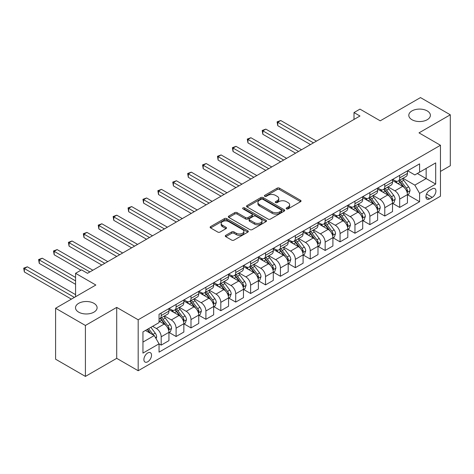 <?xml version="1.0" encoding="UTF-8"?>
<svg xmlns="http://www.w3.org/2000/svg" width="474" height="474" viewBox="0 0 474 474"><rect width="100%" height="100%" fill="white"/><g stroke="black" fill="none" stroke-linecap="round" stroke-linejoin="round"><path stroke-width="0.71" d="M286.492 208.862A1.161 0.67 0 0 0 288.127 208.862L300.563 201.681A1.653 0.954 0 0 0 301.049 201.006A1.653 0.954 0 0 0 300.563 200.33L279.494 188.166A1.653 0.954 0 0 0 277.154 188.166L264.717 195.347A1.161 0.67 0 0 0 264.379 195.821A1.161 0.67 0 0 0 264.717 196.295A1.161 0.67 0 0 0 266.358 196.295L267.97 195.365A5.297 3.057 0 0 1 275.459 195.365L277.213 196.378A5.297 3.057 0 0 1 278.765 198.541A5.297 3.057 0 0 1 277.213 200.703L275.607 201.634A1.161 0.67 0 0 0 275.264 202.102A1.161 0.67 0 0 0 275.607 202.576A1.161 0.67 0 0 0 277.243 202.576L278.854 201.646A5.297 3.057 0 0 1 286.343 201.646L288.097 202.659A5.297 3.057 0 0 1 289.65 204.821A5.297 3.057 0 0 1 288.097 206.984L286.492 207.914A1.161 0.67 0 0 0 286.154 208.388A1.161 0.67 0 0 0 286.492 208.862L286.492 207.914M93.935 303.33A10.795 6.233 0 0 0 82.174 301.979A10.795 6.233 0 0 0 75.508 307.739A10.795 6.233 0 0 0 78.672 312.147A10.795 6.233 0 0 0 90.433 313.498A10.795 6.233 0 0 0 97.099 307.739A10.795 6.233 0 0 0 93.935 303.33M427.228 110.91A10.795 6.233 0 0 0 415.467 109.559A10.795 6.233 0 0 0 408.801 115.312A10.795 6.233 0 0 0 411.965 119.721A10.795 6.233 0 0 0 423.726 121.071A10.795 6.233 0 0 0 430.386 115.312A10.795 6.233 0 0 0 427.228 110.91M147.716 361.781A5.398 3.117 120 0 0 151.242 357.029A5.398 3.117 120 0 0 150.412 352.703A5.398 3.117 120 0 0 147.716 352.97A5.398 3.117 120 0 0 144.191 357.728A5.398 3.117 120 0 0 145.014 362.053A5.398 3.117 120 0 0 147.716 361.781M225.772 235.335A1.653 0.954 0 0 0 225.286 236.011A1.653 0.954 0 0 0 225.772 236.686L231.685 240.099A1.653 0.954 0 0 0 234.026 240.099L247.837 232.124A1.653 0.954 0 0 0 248.323 231.448A1.653 0.954 0 0 0 247.837 230.773L226.768 218.609A1.653 0.954 0 0 0 224.427 218.609L210.616 226.584A1.653 0.954 0 0 0 210.13 227.259A1.653 0.954 0 0 0 210.616 227.935L217.756 232.059A1.653 0.954 0 0 0 220.096 232.059L226.009 228.646A1.653 0.954 0 0 0 226.489 227.97A1.653 0.954 0 0 0 226.009 227.295L222.466 225.251A4.426 2.554 0 0 1 221.168 223.444A4.426 2.554 0 0 1 223.9 221.08A4.426 2.554 0 0 1 228.729 221.636L242.599 229.641A4.426 2.554 0 0 1 243.897 231.448A4.426 2.554 0 0 1 241.159 233.812A4.426 2.554 0 0 1 236.336 233.255L234.026 231.922A1.653 0.954 0 0 0 231.685 231.922L225.772 235.335L225.772 236.686M440.464 171.422L450.3 165.746L450.3 114.797L420.491 97.585L380.243 120.823L359.973 109.121L354.007 112.563L359.973 116.006L87.494 273.314L81.534 269.872L75.573 273.314L75.573 296.724M85.409 325.466L85.409 376.415L116.711 358.338L116.711 307.395L85.409 325.466L55.6 308.254L95.843 285.022L75.573 273.314M116.711 307.395L138.177 319.784L440.464 145.263L440.464 196.206L138.177 370.733L138.177 319.784M450.3 114.797L418.998 132.868L440.464 145.263M268.083 219.083A1.653 0.954 0 0 0 270.423 219.083L284.24 211.108A1.653 0.954 0 0 0 284.72 210.432A1.653 0.954 0 0 0 284.24 209.757L263.171 197.593A1.653 0.954 0 0 0 260.83 197.593L247.019 205.568A1.653 0.954 0 0 0 246.533 206.243A1.653 0.954 0 0 0 247.019 206.919L268.083 219.083M243.44 209.111A1.161 0.67 0 0 1 244.62 209.277L244.62 207.896L266.038 220.268A1.653 0.954 0 0 1 266.524 220.943A1.653 0.954 0 0 1 266.038 221.619L252.227 229.594A1.653 0.954 0 0 1 249.887 229.594L228.818 217.43L228.818 216.073A1.653 0.954 0 0 0 228.332 216.754A1.653 0.954 0 0 0 228.818 217.43M228.818 216.073L234.725 212.66A1.653 0.954 0 0 1 237.065 212.66L245.609 217.596A1.653 0.954 0 0 0 247.955 217.596L251.872 215.332A1.653 0.954 0 0 0 252.358 214.657A1.653 0.954 0 0 0 251.872 213.981L242.978 208.844A1.161 0.67 0 0 1 242.641 208.37A1.161 0.67 0 0 1 243.352 207.754A1.161 0.67 0 0 1 244.62 207.896M85.409 376.415L55.6 359.203L55.6 308.254M432.235 188.842L429.61 190.358A5.226 3.016 120 0 0 426.197 194.962A5.226 3.016 120 0 0 426.997 199.151A5.226 3.016 120 0 0 429.61 198.896L432.235 197.38A5.226 3.016 120 0 0 435.647 192.776A5.226 3.016 120 0 0 434.848 188.581A5.226 3.016 120 0 0 432.235 188.842M407.61 170.77L414.827 174.936L419.597 172.181L419.597 163.85L159.045 314.28L159.045 322.61L142.947 331.901L142.947 353.106L159.045 343.816L159.045 352.146L419.597 201.717L419.597 193.386L414.827 185.127L402.965 178.277M419.597 172.181L435.695 162.89L435.695 184.09L419.597 193.386M116.711 358.338L138.177 370.733M354.007 112.563L354.007 119.448M417.327 173.49L426.156 178.585L426.156 168.394L435.695 162.89M414.827 185.127L426.156 178.585L435.695 184.09M142.947 342.092L154.275 335.551L145.447 330.455M159.045 343.881L161.19 345.119L161.19 336.795A6.743 3.893 -120 0 0 156.42 328.529L152.604 326.325M161.19 345.119L168.94 340.646L168.94 332.315A6.743 3.893 -120 0 0 164.17 324.056L159.045 321.094M169.117 332.487L176.097 336.516L176.097 328.186A6.743 3.893 -120 0 0 171.327 319.926L164.478 315.968M176.097 336.516L183.847 332.043L183.847 323.712A6.743 3.893 -120 0 0 179.077 315.447L168.94 309.599M184.025 323.884L190.998 327.913L190.998 319.583A6.743 3.893 -120 0 0 186.229 311.317L179.385 307.365M190.998 327.913L198.754 323.434L198.754 315.103A6.743 3.893 -120 0 0 193.984 306.844L183.847 300.99M198.932 315.275L205.906 319.304L205.906 310.974A6.743 3.893 -120 0 0 201.136 302.714L194.287 298.762M205.906 319.304L213.656 314.831L213.656 306.5A6.743 3.893 -120 0 0 208.886 298.241L198.754 292.387M213.839 306.672L220.813 310.701L220.813 302.371A6.743 3.893 -120 0 0 216.043 294.105L209.194 290.153M220.813 310.701L228.563 306.222L228.563 297.891A6.743 3.893 -120 0 0 223.793 289.632L213.656 283.778M228.741 298.069L235.72 302.092L235.72 293.762A6.743 3.893 -120 0 0 230.951 285.502L224.101 281.55M235.72 302.092L243.47 297.619L243.47 289.288A6.743 3.893 -120 0 0 238.7 281.029L228.563 275.175M243.648 289.46L250.622 293.489L250.622 285.158A6.743 3.893 -120 0 0 245.852 276.899L239.003 272.941M250.622 293.489L258.377 289.016L258.377 280.685A6.743 3.893 -120 0 0 253.608 272.42L243.47 266.572M258.555 280.857L265.529 284.88L265.529 276.549A6.743 3.893 -120 0 0 260.759 268.29L253.91 264.338M265.529 284.88L273.279 280.407L273.279 272.076A6.743 3.893 -120 0 0 268.509 263.817L258.377 257.963M273.457 272.248L280.436 276.277L280.436 267.946A6.743 3.893 -120 0 0 275.667 259.687L268.817 255.729M280.436 276.277L288.186 271.803L288.186 263.473A6.743 3.893 -120 0 0 283.416 255.208L273.279 249.36M288.364 263.645L295.343 267.674L295.343 259.343A6.743 3.893 -120 0 0 290.574 251.078L283.725 247.126M295.343 267.674L303.093 263.194L303.093 254.864A6.743 3.893 -120 0 0 298.324 246.604L288.186 240.751M303.271 255.036L310.245 259.065L310.245 250.734A6.743 3.893 -120 0 0 305.475 242.475L298.626 238.517M310.245 259.065L317.995 254.591L317.995 246.261A6.743 3.893 -120 0 0 313.225 237.995L303.093 232.147M318.178 246.433L325.152 250.462L325.152 242.131A6.743 3.893 -120 0 0 320.383 233.866L313.533 229.914M325.152 250.462L332.902 245.982L332.902 237.652A6.743 3.893 -120 0 0 328.132 229.392L317.995 223.538M333.08 237.824L340.059 241.853L340.059 233.522A6.743 3.893 -120 0 0 335.29 225.263L328.441 221.311M340.059 241.853L347.809 237.379L347.809 229.049A6.743 3.893 -120 0 0 343.04 220.789L332.902 214.935M347.987 229.22L354.961 233.249L354.961 224.919A6.743 3.893 -120 0 0 350.191 216.654L343.348 212.702M354.961 233.249L362.717 228.776L362.717 220.446A6.743 3.893 -120 0 0 357.947 212.18L347.809 206.332M362.894 220.617L369.868 224.64L369.868 216.31A6.743 3.893 -120 0 0 365.099 208.05L358.249 204.098M369.868 224.64L377.618 220.167L377.618 211.837A6.743 3.893 -120 0 0 372.848 203.577L362.717 197.723M377.802 212.008L384.775 216.037L384.775 207.707A6.743 3.893 -120 0 0 380.006 199.447L373.156 195.489M384.775 216.037L392.525 211.564L392.525 203.233A6.743 3.893 -120 0 0 387.756 194.968L377.618 189.12M392.703 203.405L399.683 207.428L399.683 199.098A6.743 3.893 -120 0 0 394.913 190.838L388.064 186.886M399.683 207.428L407.433 202.955L407.433 194.624A6.743 3.893 -120 0 0 402.663 186.365L392.525 180.511M392.703 179.373L394.913 180.647A6.743 3.893 -120 0 0 398.284 180.985A6.743 3.893 -120 0 0 399.683 177.898L399.683 175.35M377.796 187.982L380.006 189.256A6.743 3.893 -120 0 0 383.377 189.588A6.743 3.893 -120 0 0 384.775 186.501L384.775 183.953M362.894 196.586L365.099 197.859A6.743 3.893 -120 0 0 368.47 198.197A6.743 3.893 -120 0 0 369.868 195.104L369.868 192.562M347.987 205.195L350.191 206.468A6.743 3.893 -120 0 0 353.568 206.8A6.743 3.893 -120 0 0 354.961 203.713L354.961 201.166M333.08 213.798L335.29 215.072A6.743 3.893 -120 0 0 338.661 215.409A6.743 3.893 -120 0 0 340.059 212.316L340.059 209.769M318.178 222.407L320.383 223.681A6.743 3.893 -120 0 0 323.754 224.012A6.743 3.893 -120 0 0 325.152 220.925L325.152 218.378M303.271 231.01L305.475 232.284A6.743 3.893 -120 0 0 308.847 232.616A6.743 3.893 -120 0 0 310.245 229.529L310.245 226.981M288.364 239.619L290.574 240.887A6.743 3.893 -120 0 0 293.945 241.225A6.743 3.893 -120 0 0 295.343 238.138L295.343 235.59M273.457 248.222L275.667 249.496A6.743 3.893 -120 0 0 279.038 249.828A6.743 3.893 -120 0 0 280.436 246.741L280.436 244.193M258.555 256.825L260.759 258.099A6.743 3.893 -120 0 0 264.131 258.437A6.743 3.893 -120 0 0 265.529 255.35L265.529 252.802M243.648 265.434L245.852 266.708A6.743 3.893 -120 0 0 249.229 267.04A6.743 3.893 -120 0 0 250.622 263.953L250.622 261.405M228.741 274.037L230.951 275.311A6.743 3.893 -120 0 0 234.322 275.649A6.743 3.893 -120 0 0 235.72 272.556L235.72 270.014M213.839 282.646L216.043 283.92A6.743 3.893 -120 0 0 219.415 284.252A6.743 3.893 -120 0 0 220.813 281.165L220.813 278.617M198.932 291.249L201.136 292.523A6.743 3.893 -120 0 0 204.507 292.861A6.743 3.893 -120 0 0 205.906 289.768L205.906 287.22M184.025 299.858L186.229 301.132A6.743 3.893 -120 0 0 189.606 301.464A6.743 3.893 -120 0 0 190.998 298.377L190.998 295.829M169.117 308.461L171.327 309.735A6.743 3.893 -120 0 0 174.699 310.067A6.743 3.893 -120 0 0 176.097 306.98L176.097 304.432M407.61 194.796L419.597 201.717M398.284 180.985L406.034 176.512A6.743 3.893 -120 0 0 407.433 173.419L407.433 170.871M383.377 189.588L391.127 185.115A6.743 3.893 -120 0 0 392.525 182.028L392.525 179.48M368.47 198.197L376.226 193.718A6.743 3.893 -120 0 0 377.618 190.631L377.618 188.083M353.568 206.8L361.318 202.327A6.743 3.893 -120 0 0 362.717 199.24L362.717 196.692M338.661 215.409L346.411 210.93A6.743 3.893 -120 0 0 347.809 207.843L347.809 205.295M323.754 224.012L331.504 219.539A6.743 3.893 -120 0 0 332.902 216.452L332.902 213.904M308.847 232.616L316.602 228.142A6.743 3.893 -120 0 0 317.995 225.055L317.995 222.507M293.945 241.225L301.695 236.751A6.743 3.893 -120 0 0 303.093 233.658L303.093 231.111M279.038 249.828L286.788 245.354A6.743 3.893 -120 0 0 288.186 242.267L288.186 239.72M264.131 258.437L271.88 253.957A6.743 3.893 -120 0 0 273.279 250.87L273.279 248.323M249.229 267.04L256.979 262.566A6.743 3.893 -120 0 0 258.377 259.479L258.377 256.932M234.322 275.649L242.072 271.169A6.743 3.893 -120 0 0 243.47 268.083L243.47 265.535M219.415 284.252L227.165 279.779A6.743 3.893 -120 0 0 228.563 276.692L228.563 274.144M204.507 292.861L212.263 288.382A6.743 3.893 -120 0 0 213.656 285.295L213.656 282.747M189.606 301.464L197.356 296.991A6.743 3.893 -120 0 0 198.754 293.904L198.754 291.356M174.699 310.067L182.449 305.594A6.743 3.893 -120 0 0 183.847 302.507L183.847 299.959M159.045 318.949A6.743 3.893 -120 0 0 159.791 318.676L167.541 314.203A6.743 3.893 -120 0 0 168.94 311.11L168.94 308.562M159.791 318.676A6.743 3.893 -120 0 0 161.19 315.589L161.19 313.041M154.275 335.551L159.045 343.816M286.954 209.028L288.097 208.364A5.297 3.057 0 0 0 289.65 206.202L289.65 204.821M278.765 198.541L278.765 199.915A5.297 3.057 0 0 1 277.213 202.078L276.069 202.742M300.546 201.693L279.494 189.541A1.653 0.954 0 0 0 277.154 189.541L265.185 196.455M284.216 211.12L263.171 198.967A1.653 0.954 0 0 0 260.83 198.967L247.037 206.931M281.313 210.906A1.161 0.67 0 0 0 281.651 210.432A1.161 0.67 0 0 0 281.313 209.958L262.815 199.281A1.161 0.67 0 0 0 261.18 199.281L259.479 200.265A5.297 3.057 0 0 0 257.933 202.428A5.297 3.057 0 0 0 259.479 204.59L272.123 211.884A5.297 3.057 0 0 0 279.613 211.884L281.313 210.906L281.313 212.281A1.161 0.67 0 0 0 281.651 211.807L281.651 210.432M257.933 202.428L257.933 203.802A5.297 3.057 0 0 0 259.479 205.965L259.479 204.59M281.313 212.281L279.613 213.264A5.297 3.057 0 0 1 272.123 213.264L259.479 205.965M228.835 217.442L234.725 214.041L234.725 212.66M252.358 214.657L252.358 216.031A1.653 0.954 0 0 1 251.872 216.707L247.955 218.97A1.653 0.954 0 0 1 245.609 218.97L237.065 214.041A1.653 0.954 0 0 0 234.725 214.041M244.62 209.277L266.015 221.631M254.479 222.715A4.426 2.554 0 0 0 259.302 223.272A4.426 2.554 0 0 0 262.039 220.908A4.426 2.554 0 0 0 260.741 219.101L255.853 216.28A1.653 0.954 0 0 0 253.513 216.28L249.591 218.544A1.653 0.954 0 0 0 249.105 219.219A1.653 0.954 0 0 0 249.591 219.895L254.479 222.715L254.479 224.089A4.426 2.554 0 0 0 259.302 224.646A4.426 2.554 0 0 0 262.039 222.282L262.039 220.908M249.105 219.219L249.105 220.594A1.653 0.954 0 0 0 249.591 221.269L249.591 219.895M254.479 224.089L249.591 221.269M243.897 231.448L243.897 232.829A4.426 2.554 0 0 1 241.159 235.187A4.426 2.554 0 0 1 236.336 234.636L234.026 233.297A1.653 0.954 0 0 0 231.685 233.297L225.796 236.698M221.168 223.444L221.168 224.818A4.426 2.554 0 0 0 222.466 226.625L222.466 225.251M225.985 228.658L222.466 226.625M247.813 232.136L226.768 219.989A1.653 0.954 0 0 0 224.427 219.989L210.634 227.947M407.433 194.903L408.861 194.073L410.051 190.631A4.467 2.577 -120 0 0 408.629 186.827L403.753 180.321A12.899 7.448 -120 0 0 402.349 178.639M397.502 183.385A12.899 7.448 -120 0 0 394.86 180.624M407.024 192.166L407.64 190.821A4.467 2.577 -120 0 0 406.36 188.137L401.49 181.631A12.899 7.448 -120 0 0 400.08 179.942M398.883 180.635A10.706 6.18 60 0 1 400.643 182.638L404.76 188.142M316.448 141.133L280.732 120.515L277.752 122.233L277.752 125.675L310.482 144.576M398.652 180.772A12.899 7.448 60 0 1 400.062 182.454L403.297 186.78M277.752 125.675L277.094 121.854L313.468 142.852M277.094 121.854L280.732 120.515M392.525 203.506L393.959 202.682L395.15 199.24A4.467 2.577 -120 0 0 393.722 195.43L388.852 188.93A12.899 7.448 -120 0 0 387.442 187.242M382.595 191.994A12.899 7.448 -120 0 0 379.958 189.227M392.116 200.769L392.739 199.43A4.467 2.577 -120 0 0 391.459 196.74L386.583 190.234A12.899 7.448 -120 0 0 385.178 188.551M383.976 189.244A10.706 6.18 60 0 1 385.735 191.241L389.859 196.746M301.541 149.737L265.825 129.118L262.845 130.842L262.845 134.284L295.58 153.179M383.744 189.375A12.899 7.448 60 0 1 385.155 191.063L388.396 195.389M262.845 134.284L262.193 130.463L298.561 151.461M262.193 130.463L265.825 129.118M377.618 212.115L379.052 211.286L380.243 207.843A4.467 2.577 -120 0 0 378.815 204.039L373.945 197.534A12.899 7.448 -120 0 0 372.534 195.851M367.694 200.597A12.899 7.448 -120 0 0 365.051 197.83M377.215 209.378L377.831 208.033A4.467 2.577 -120 0 0 376.552 205.349L371.681 198.843A12.899 7.448 -120 0 0 370.271 197.154M369.068 197.848A10.706 6.18 60 0 1 370.828 199.85L374.952 205.355M286.634 158.346L250.924 137.727L247.943 139.445L247.943 142.887L280.673 161.788M368.843 197.984A12.899 7.448 60 0 1 370.247 199.667L373.488 203.992M247.943 142.887L247.286 139.066L283.653 160.064M247.286 139.066L250.924 137.727M362.717 220.718L364.145 219.895L365.336 216.452A4.467 2.577 -120 0 0 363.914 212.642L359.037 206.143A12.899 7.448 -120 0 0 357.633 204.454M352.786 209.2A12.899 7.448 -120 0 0 350.144 206.439M362.308 217.981L362.924 216.642A4.467 2.577 -120 0 0 361.644 213.952L356.774 207.446A12.899 7.448 -120 0 0 355.364 205.763M354.167 206.457A10.706 6.18 60 0 1 355.921 208.453L360.044 213.958M271.732 166.949L236.016 146.33L233.036 148.054L233.036 151.496L265.766 170.391M353.936 206.587A12.899 7.448 60 0 1 355.34 208.276L358.581 212.601M233.036 151.496L232.379 147.675L268.746 168.673M232.379 147.675L236.016 146.33M347.809 229.321L349.237 228.498L350.434 225.055A4.467 2.577 -120 0 0 349.006 221.251L344.136 214.746A12.899 7.448 -120 0 0 342.726 213.057M337.879 217.809A12.899 7.448 -120 0 0 335.236 215.042M347.401 226.584L348.017 225.245A4.467 2.577 -120 0 0 346.737 222.561L341.867 216.055A12.899 7.448 -120 0 0 340.462 214.367M339.26 215.06A10.706 6.18 60 0 1 341.019 217.062L345.143 222.561M256.825 175.558L221.109 154.939L218.129 156.657L218.129 160.099L250.864 179M339.029 215.196A12.899 7.448 60 0 1 340.439 216.879L343.674 221.204M218.129 160.099L217.471 156.278L253.845 177.276M217.471 156.278L221.109 154.939M332.902 237.93L334.336 237.101L335.527 233.658A4.467 2.577 -120 0 0 334.099 229.854L329.229 223.349A12.899 7.448 -120 0 0 327.818 221.666M322.972 226.412A12.899 7.448 -120 0 0 320.335 223.651M332.493 235.193L333.115 233.854A4.467 2.577 -120 0 0 331.836 231.164L326.959 224.658A12.899 7.448 -120 0 0 325.555 222.976M324.352 223.669A10.706 6.18 60 0 1 326.112 225.665L330.236 231.17M241.918 184.161L206.208 163.542L203.222 165.266L203.222 168.703L235.957 187.603M324.121 223.799A12.899 7.448 60 0 1 325.531 225.488L328.772 229.807M203.222 168.703L202.57 164.887L238.937 185.879M202.57 164.887L206.208 163.542M317.995 246.533L319.429 245.71L320.62 242.267A4.467 2.577 -120 0 0 319.192 238.463L314.321 231.958A12.899 7.448 -120 0 0 312.917 230.269M308.07 235.021A12.899 7.448 -120 0 0 305.428 232.254M317.592 243.796L318.208 242.457A4.467 2.577 -120 0 0 316.928 239.767L312.058 233.267A12.899 7.448 -120 0 0 310.648 231.579M309.451 232.272A10.706 6.18 60 0 1 311.205 234.269L315.329 239.773M227.01 192.764L191.3 172.145L188.32 173.869L188.32 177.312L221.05 196.206M309.22 232.408A12.899 7.448 60 0 1 310.624 234.091L313.865 238.416M188.32 177.312L187.663 173.49L224.03 194.488M187.663 173.49L191.3 172.145M303.093 255.142L304.521 254.313L305.712 250.87A4.467 2.577 -120 0 0 304.29 247.067L299.414 240.561A12.899 7.448 -120 0 0 298.01 238.878M293.163 243.624A12.899 7.448 -120 0 0 290.521 240.863M302.685 252.405L303.301 251.06A4.467 2.577 -120 0 0 302.021 248.376L297.151 241.87A12.899 7.448 -120 0 0 295.74 240.188M294.544 240.881A10.706 6.18 60 0 1 296.297 242.878L300.421 248.382M212.109 201.373L176.393 180.754L173.413 182.472L173.413 185.915L206.143 204.815M294.313 241.011A12.899 7.448 60 0 1 295.717 242.7L298.958 247.019M173.413 185.915L172.755 182.093L209.129 203.091M172.755 182.093L176.393 180.754M288.186 263.745L289.62 262.922L290.811 259.479A4.467 2.577 -120 0 0 289.383 255.67L284.513 249.17A12.899 7.448 -120 0 0 283.102 247.481M278.256 252.233A12.899 7.448 -120 0 0 275.613 249.466M287.777 261.008L288.393 259.669A4.467 2.577 -120 0 0 287.12 256.979L282.243 250.479A12.899 7.448 -120 0 0 280.839 248.791M279.636 249.484A10.706 6.18 60 0 1 281.396 251.481L285.52 256.985M197.202 209.976L161.486 189.357L158.506 191.081L158.506 194.524L191.241 213.418M279.405 249.614A12.899 7.448 60 0 1 280.815 251.303L284.05 255.628M158.506 194.524L157.854 190.702L194.222 211.7M157.854 190.702L161.486 189.357M273.279 272.354L274.713 271.525L275.904 268.083A4.467 2.577 -120 0 0 274.476 264.279L269.605 257.773A12.899 7.448 -120 0 0 268.195 256.09M263.354 260.836A12.899 7.448 -120 0 0 260.712 258.075M272.876 269.617L273.492 268.272A4.467 2.577 -120 0 0 272.212 265.588L267.342 259.082A12.899 7.448 -120 0 0 265.932 257.394M264.729 258.087A10.706 6.18 60 0 1 266.489 260.09L270.613 265.594M182.294 218.585L146.585 197.966L143.598 199.684L143.598 203.127L176.334 222.028M264.498 258.223A12.899 7.448 60 0 1 265.908 259.906L269.149 264.231M143.598 203.127L142.947 199.305L179.314 220.303M142.947 199.305L146.585 197.966M258.377 280.958L259.805 280.134L260.996 276.692A4.467 2.577 -120 0 0 259.574 272.882L254.698 266.382A12.899 7.448 -120 0 0 253.294 264.693M248.447 269.445A12.899 7.448 -120 0 0 245.805 266.678M257.969 278.22L258.585 276.881A4.467 2.577 -120 0 0 257.305 274.191L252.435 267.686A12.899 7.448 -120 0 0 251.024 266.003M249.828 266.696A10.706 6.18 60 0 1 251.581 268.693L255.705 274.197M167.387 227.188L131.677 206.569L128.697 208.293L128.697 211.736L161.427 230.631M249.597 266.826A12.899 7.448 60 0 1 251.001 268.515L254.242 272.84M128.697 211.736L128.039 207.914L164.407 228.912M128.039 207.914L131.677 206.569M243.47 289.567L244.898 288.737L246.089 285.295A4.467 2.577 -120 0 0 244.667 281.491L239.791 274.985A12.899 7.448 -120 0 0 238.386 273.302M233.54 278.048A12.899 7.448 -120 0 0 230.897 275.281M243.061 286.829L243.677 285.484A4.467 2.577 -120 0 0 242.398 282.8L237.527 276.295A12.899 7.448 -120 0 0 236.123 274.606M234.92 275.299A10.706 6.18 60 0 1 236.68 277.302L240.798 282.806M152.486 235.797L116.77 215.178L113.79 216.896L113.79 220.339L146.519 239.24M234.689 275.435A12.899 7.448 60 0 1 236.099 277.118L239.334 281.443M113.79 220.339L113.132 216.517L149.506 237.515M113.132 216.517L116.77 215.178M228.563 298.17L229.997 297.346L231.188 293.904A4.467 2.577 -120 0 0 229.76 290.094L224.889 283.594A12.899 7.448 -120 0 0 223.479 281.906M218.633 286.651A12.899 7.448 -120 0 0 215.996 283.89M228.154 295.432L228.776 294.093A4.467 2.577 -120 0 0 227.496 291.403L222.62 284.898A12.899 7.448 -120 0 0 221.216 283.215M220.013 283.908A10.706 6.18 60 0 1 221.773 285.905L225.897 291.409M137.578 244.4L101.863 223.781L98.882 225.506L98.882 228.948L131.618 247.843M219.782 284.039A12.899 7.448 60 0 1 221.192 285.727L224.433 290.052M98.882 228.948L98.231 225.126L134.598 246.124M98.231 225.126L101.863 223.781M213.656 306.773L215.089 305.949L216.28 302.507A4.467 2.577 -120 0 0 214.852 298.703L209.982 292.197A12.899 7.448 -120 0 0 208.572 290.509M203.731 295.261A12.899 7.448 -120 0 0 201.089 292.494M213.253 304.035L213.869 302.696A4.467 2.577 -120 0 0 212.589 300.006L207.719 293.507A12.899 7.448 -120 0 0 206.309 291.818M205.106 292.511A10.706 6.18 60 0 1 206.865 294.508L210.989 300.012M122.671 253.009L86.961 232.39L83.981 234.109L83.981 237.551L116.711 256.452M204.881 292.648A12.899 7.448 60 0 1 206.285 294.33L209.526 298.656M83.981 237.551L83.323 233.729L119.691 254.728M83.323 233.729L86.961 232.39M198.754 315.382L200.182 314.552L201.373 311.11A4.467 2.577 -120 0 0 199.951 307.306L195.075 300.8A12.899 7.448 -120 0 0 193.67 299.118M188.824 303.864A12.899 7.448 -120 0 0 186.181 301.103M198.345 312.644L198.962 311.305A4.467 2.577 -120 0 0 197.682 308.615L192.811 302.11A12.899 7.448 -120 0 0 191.401 300.427M190.204 301.12A10.706 6.18 60 0 1 191.958 303.117L196.082 308.621M107.77 261.612L72.054 240.993L69.074 242.712L69.074 246.154L101.803 265.055M189.973 301.251A12.899 7.448 60 0 1 191.377 302.939L194.618 307.259M69.074 246.154L68.416 242.338L104.784 263.331M68.416 242.338L72.054 240.993M183.847 323.985L185.275 323.161L186.472 319.719A4.467 2.577 -120 0 0 185.044 315.915L180.173 309.409A12.899 7.448 -120 0 0 178.763 307.721M173.917 312.473A12.899 7.448 -120 0 0 171.274 309.706M183.438 321.248L184.054 319.909A4.467 2.577 -120 0 0 182.78 317.219L177.904 310.719A12.899 7.448 -120 0 0 176.5 309.03M175.297 309.723A10.706 6.18 60 0 1 177.057 311.72L181.181 317.224M92.863 270.216L57.147 249.597L54.166 251.321L54.166 254.763L80.936 270.216M175.066 309.86A12.899 7.448 60 0 1 176.476 311.542L179.711 315.868M54.166 254.763L53.509 250.942L89.882 271.94M53.509 250.942L57.147 249.597M168.94 332.594L170.373 331.764L171.564 328.322A4.467 2.577 -120 0 0 170.136 324.518L165.266 318.013A12.899 7.448 -120 0 0 163.856 316.33M168.531 329.857L169.153 328.512A4.467 2.577 -120 0 0 167.873 325.828L162.997 319.322A12.899 7.448 -120 0 0 161.593 317.639M160.39 318.327A10.706 6.18 60 0 1 162.149 320.329L166.273 325.834M75.573 277.45L42.245 258.206L39.259 259.924L39.259 263.366L75.573 284.329M160.159 318.463A12.899 7.448 60 0 1 161.569 320.146L164.81 324.471M39.259 263.366L38.607 259.545L75.573 280.886M38.607 259.545L42.245 258.206M156.064 338.649L156.657 336.931A4.467 2.577 -120 0 0 155.229 333.121L150.886 327.321M75.573 294.656L27.338 266.809L24.358 268.533L24.358 271.975L71.396 299.135M153.375 335.035A4.467 2.577 -120 0 0 152.966 334.431L148.617 328.63M147.497 329.276L150.625 333.447M147.189 329.454L149.837 332.991M24.358 271.975L23.7 268.154L74.377 297.411M23.7 268.154L27.338 266.809M156.42 328.529L164.17 324.056M171.327 319.926L179.077 315.447M186.229 311.317L193.984 306.844M201.136 302.714L208.886 298.241M216.043 294.105L223.793 289.632M230.951 285.502L238.7 281.029M245.852 276.899L253.608 272.42M260.759 268.29L268.509 263.817M275.667 259.687L283.416 255.208M290.574 251.078L298.324 246.604M305.475 242.475L313.225 237.995M320.383 233.866L328.132 229.392M335.29 225.263L343.04 220.789M350.191 216.654L357.947 212.18M365.099 208.05L372.848 203.577M380.006 199.447L387.756 194.968M394.913 190.838L402.663 186.365M399.683 177.898L407.433 173.419M399.683 199.098L407.433 194.624M384.775 207.707L392.525 203.233M384.775 186.501L392.525 182.028M369.868 216.31L377.618 211.837M369.868 195.104L377.618 190.631M354.961 224.919L362.717 220.446M354.961 203.713L362.717 199.24M340.059 233.522L347.809 229.049M340.059 212.316L347.809 207.843M325.152 242.131L332.902 237.652M325.152 220.925L332.902 216.452M310.245 250.734L317.995 246.261M310.245 229.529L317.995 225.055M295.343 259.343L303.093 254.864M295.343 238.138L303.093 233.658M280.436 267.946L288.186 263.473M280.436 246.741L288.186 242.267M265.529 276.549L273.279 272.076M265.529 255.35L273.279 250.87M250.622 285.158L258.377 280.685M250.622 263.953L258.377 259.479M235.72 293.762L243.47 289.288M235.72 272.556L243.47 268.083M220.813 302.371L228.563 297.891M220.813 281.165L228.563 276.692M205.906 310.974L213.656 306.5M205.906 289.768L213.656 285.295M190.998 319.583L198.754 315.103M190.998 298.377L198.754 293.904M176.097 328.186L183.847 323.712M176.097 306.98L183.847 302.507M161.19 336.795L168.94 332.315M161.19 315.589L168.94 311.11M426.517 194.079L432.235 197.38M425.913 196.757L429.61 198.896M288.097 208.364L288.097 206.984M275.607 202.576L275.607 201.634M277.213 202.078L277.213 200.703M264.717 196.295L264.717 195.347M277.154 189.541L277.154 188.166M279.494 189.541L279.494 188.166M300.563 201.681L300.563 200.33M247.019 206.919L247.019 205.568M260.83 198.967L260.83 197.593M263.171 198.967L263.171 197.593M284.24 211.108L284.24 209.757M272.123 213.264L272.123 211.884M279.613 213.264L279.613 211.884M237.065 214.041L237.065 212.66M245.609 218.97L245.609 217.596M247.955 218.97L247.955 217.596M251.872 216.707L251.872 215.332M266.038 221.619L266.038 220.268M231.685 233.297L231.685 231.922M234.026 233.297L234.026 231.922M236.336 234.636L236.336 233.255M226.009 228.646L226.009 227.295M210.616 227.935L210.616 226.584M224.427 219.989L224.427 218.609M226.768 219.989L226.768 218.609M247.837 232.124L247.837 230.773M407.095 192.408L410.028 190.72M401.49 181.631L403.753 180.321M397.976 183.657L400.062 182.454M406.36 188.137L408.629 186.827M406.011 189.878L407.64 190.821M392.194 201.017L395.12 199.323M386.583 190.234L388.852 188.93M383.069 192.266L385.155 191.063M391.459 196.74L393.722 195.43M391.103 198.488L392.739 199.43M377.286 209.621L380.213 207.932M371.681 198.843L373.945 197.534M368.168 200.869L370.247 199.667M376.552 205.349L378.815 204.039M376.196 207.091L377.831 208.033M362.379 218.224L365.306 216.535M356.774 207.446L359.037 206.143M353.26 209.478L355.34 208.276M361.644 213.952L363.914 212.642M361.289 215.7L362.924 216.642M347.478 226.833L350.404 225.144M341.867 216.055L344.136 214.746M338.353 218.081L340.439 216.879M346.737 222.561L349.006 221.251M346.387 224.303L348.017 225.245M332.57 235.436L335.497 233.747M326.959 224.658L329.229 223.349M323.446 226.691L325.531 225.488M331.836 231.164L334.099 229.854M331.48 232.906L333.115 233.854M317.663 244.045L320.59 242.35M312.058 233.267L314.321 231.958M308.544 235.294L310.624 234.091M316.928 239.767L319.192 238.463M316.573 241.515L318.208 242.457M302.756 252.648L305.683 250.959M297.151 241.87L299.414 240.561M293.637 243.897L295.717 242.7M302.021 248.376L304.29 247.067M301.671 250.118L303.301 251.06M287.854 261.257L290.781 259.562M282.243 250.479L284.513 249.17M278.73 252.506L280.815 251.303M287.12 256.979L289.383 255.67M286.764 258.727L288.393 259.669M272.947 269.86L275.874 268.171M267.342 259.082L269.605 257.773M263.828 261.109L265.908 259.906M272.212 265.588L274.476 264.279M271.857 267.33L273.492 268.272M258.04 278.463L260.967 276.775M252.435 267.686L254.698 266.382M248.921 269.718L251.001 268.515M257.305 274.191L259.574 272.882M256.949 275.939L258.585 276.881M243.132 287.072L246.065 285.384M237.527 276.295L239.791 274.985M234.014 278.321L236.099 277.118M242.398 282.8L244.667 281.491M242.048 284.542L243.677 285.484M228.231 295.675L231.158 293.987M222.62 284.898L224.889 283.594M219.107 286.93L221.192 285.727M227.496 291.403L229.76 290.094M227.141 293.151L228.776 294.093M213.324 304.284L216.251 302.596M207.719 293.507L209.982 292.197M204.205 295.533L206.285 294.33M212.589 300.006L214.852 298.703M212.233 301.754L213.869 302.696M198.416 312.887L201.343 311.199M192.811 302.11L195.075 300.8M189.298 304.142L191.377 302.939M197.682 308.615L199.951 307.306M197.332 310.357L198.962 311.305M183.515 321.496L186.442 319.802M177.904 310.719L180.173 309.409M174.391 312.745L176.476 311.542M182.78 317.219L185.044 315.915M182.425 318.966L184.054 319.909M168.608 330.1L171.535 328.411M162.997 319.322L165.266 318.013M159.489 321.348L161.569 320.146M167.873 325.828L170.136 324.518M167.518 327.57L169.153 328.512M155.496 337.672L156.627 337.014M152.966 334.431L155.229 333.121"/></g></svg>
